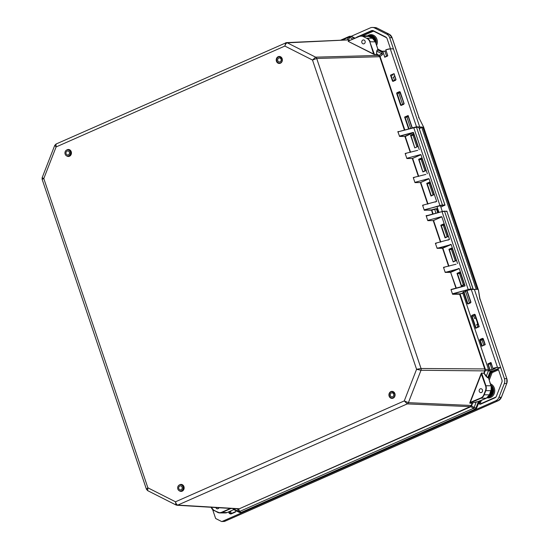 <?xml version="1.0" encoding="UTF-8"?>
<svg xmlns="http://www.w3.org/2000/svg" width="549" height="549" viewBox="0 0 549 549"><rect width="100%" height="100%" fill="white"/><g stroke="black" fill="none" stroke-linecap="round" stroke-linejoin="round"><path stroke-width="0.82" d="M444.669 211.166L447.099 211.495M473.19 289.028L446.831 211.145L473.149 289.33M473.204 289.048L470.96 289.048L470.836 289.385L472.634 289.385M416.403 127.169L418.846 127.361L444.93 205.052L440.854 207.131L444.992 205.045L418.832 127.498M479.25 401.367L476.628 408.058L475.503 409.286L241.594 512.437L240.078 512.553A2.32 2.031 -86.6 0 0 240.922 512.395L239.645 511.462L238.63 509.06L470.479 406.857L471.687 405.505L472.607 403.138L472.236 403.048L478.488 401.449L475.928 408.031L474.137 407.536L471.159 405.594L470.411 406.493A0.775 0.419 -126.1 0 1 470.836 406.658L474.803 409.252L240.757 512.588M479.421 401.264L472.586 402.973M348.196 41.141L359.252 36.268A6.451 5.648 90.4 0 1 361.324 35.829A6.451 5.648 90.4 0 1 363.575 36.385L368.839 36.433L366.54 35.87A6.451 5.648 90.4 0 1 368.791 36.426L372.394 38.252A6.451 5.648 90.4 0 1 375.372 41.82L378.076 49.815M378.735 55.524A0.775 0.384 123.9 0 0 379.126 55.346L378.92 55.229A0.775 0.343 116.8 0 1 378.584 55.435L379.695 56.719L316.698 58.455L312.505 60.047L315.627 57.165L378.584 55.435L376.6 54.433L374.411 54.406L376.6 54.433L376.669 51.126L377.369 49.781L378.247 49.938M488.486 377.938L491.129 385.775A6.451 5.648 90.4 0 1 491.012 390.716L489.406 394.834A6.451 5.648 90.4 0 1 486.277 398.245L478.611 401.319M488.493 377.568L487.759 377.808L484.218 373.299L481.665 373.114L484.218 373.299L485.241 370.644L485.241 368.949L460.041 293.832L453.014 293.948L468.222 289.529L453 293.646L452.609 294.285L451.017 289.714L463.136 286.221M418.564 127.148L416.245 127.169A4.646 0.824 161.4 0 0 413.671 127.615L398.437 131.726L413.788 127.793L439.955 205.532L424.205 210.054L431.349 210.226L434.623 209.368A3.225 0.57 -18.6 0 1 436.469 209.032L437.395 208.654M443.331 225.406L444.21 224.726M459.534 273.553L460.412 272.88M451.429 249.479L452.314 248.8M443.338 225.44L440.806 225.207L445.074 237.875L448.108 236.31L445.301 237.545M440.813 242.068L433.552 220.499L441.863 216.834L449.473 239.467L447.936 240.146M445.074 237.875L448.176 236.502L443.908 223.834L440.806 225.207M429.922 182.282L426.724 183.359L430.992 196.034L431.246 195.698L427.143 183.51L429.256 183.599M428.007 204.036L420.754 182.46L429.057 178.796L436.675 201.428L435.137 202.107M430.992 196.034L434.094 194.662L429.826 181.994L426.724 183.359M441.863 216.834L433.223 220.595L427.774 220.643L426.12 215.585L426.841 215.908L441.924 211.612L426.518 215.75M448.91 266.148L442.871 248.189L442.535 248.278L451.175 244.525L437.086 248.326L435.391 243.276L449.473 239.467M428.042 220.307L441.451 216.683M456.294 288.074L450.64 272.352L459.28 268.598L445.191 272.407L443.489 267.349L456.041 264.22M451.175 244.525L457.578 263.541M453.172 261.948L456.274 260.583L452.012 247.915L448.91 249.28L453.172 261.948L449.329 249.424L448.91 249.28M424.205 210.054L422.586 205.237L436.675 201.428M429.057 178.796L420.417 182.556L414.969 182.604L413.267 177.553L425.818 174.417M418.695 176.346L412.649 158.387L420.959 154.722L412.32 158.483L406.871 158.531L405.169 153.473L417.72 150.344M410.59 152.272L405.286 136.502L399.617 136.406L397.881 131.829L398.245 131.753M459.28 268.598L465.017 285.652M488.514 369.456L484.863 369.36L484.774 370.616L488.473 370.712A2.32 0.549 -88.8 0 0 488.5 369.456L462.855 293.207M460.213 272.277L457.015 273.354L461.277 286.022L461.531 285.693L457.427 273.505L459.547 273.587M461.277 286.022L464.379 284.656L460.11 271.988L457.015 273.354M451.443 249.514L449.329 249.424L452.108 248.203M420.959 154.722L427.355 173.745M422.888 171.954L425.99 170.588L421.728 157.92L418.626 159.285L422.888 171.954L419.045 159.436L418.626 159.285M415.236 182.268L428.652 178.645M405.286 136.502L412.889 132.817L404.867 136.358M413.095 133.057L413.328 132.384L399.617 136.406M413.514 132.611L419.258 149.664M407.138 158.194L420.548 154.571M424.734 209.649L439.969 205.841A4.646 0.824 -18.6 0 1 442.563 205.388L444.807 205.388M424.336 210.294L431.48 209.89L434.602 209.059A3.486 0.618 161.4 0 1 436.599 208.695M413.72 134.134L410.522 135.212L414.783 147.88L410.94 135.363L413.054 135.445L413.925 134.738M414.783 147.88L417.885 146.514L413.623 133.846L410.522 135.212M421.145 159.491L422.023 158.812M429.249 183.565L430.128 182.886M421.158 159.519L419.045 159.436M382.543 54.564L381.747 52.203A4.845 0.858 -18.6 0 1 382.632 51.325L384.767 57.014L382.831 51.263L381.747 52.203M472.236 403.048L469.875 403.22L472.113 403.186L471.159 405.594M470.411 406.493L470.157 406.644A0.775 0.35 -113.8 0 1 470.479 406.857M471.687 405.505L408.394 402.664L404.277 400.907L407.262 403.892L470.157 406.644L238.63 509.06L237.511 508.978L238.547 511.435A2.32 1.393 -22.8 0 0 239.645 511.462L473.341 408.401A2.32 0.803 -55.2 0 0 474.137 407.536L476.271 401.834M238.403 508.813L237.285 508.738L238.403 508.813M379.544 56.403L379.942 56.218L379.126 55.346L381.775 53.665A2.32 0.782 57.5 0 1 382.529 54.571L379.695 56.719L404.393 130.12M452.609 294.285L459.623 294.223L484.863 369.36M484.774 370.616L483.827 373.265M376.669 51.126L376.82 54.166L378.92 55.229M347.194 39.926A0.775 0.467 74.7 0 0 347.345 39.727L346.783 39.947M347.064 39.967L287.292 42.829A2.32 2.031 -92.5 0 0 286.386 42.63L347.4 39.919M348.135 40.043L347.345 39.727L348.471 37.339A2.32 1.359 25.1 0 1 349.562 37.366L348.649 39.905A0.775 0.343 116.8 0 1 348.306 40.118L349.336 40.633M485.241 368.949L421.042 368.496L316.698 58.455A2.32 2.011 88.4 0 0 315.627 57.165L287.292 42.829C286.269 43.055 285.459 44.126 284.856 46.061L285.734 42.788A2.32 2.031 -92.5 0 1 286.386 42.63M342.075 40.152L348.471 37.339L349.329 36.419A2.32 2.031 87.5 0 1 349.981 36.268L349.981 36.268A2.32 2.031 87.5 0 1 350.886 36.46L349.562 37.366L352.911 39.061M375.399 41.902L372.448 38.258L367.185 38.21A6.451 5.648 90.4 0 1 370.156 41.786L375.441 41.848L378.103 49.767L381.898 51.764L378.151 49.884L377.492 49.925L376.902 51.201L381.775 53.665L382.138 53.356M239.041 508.923A0.775 0.35 -113.8 0 0 238.712 508.71L177.807 505.087C176.792 504.847 176.03 503.749 175.515 501.793L175.961 504.963L147.64 490.634L147.866 487.8L43.796 178.555L42.115 179.283L42.156 177.698L43.796 178.555L56.101 146.947L54.728 145.389L56.025 144.037L56.101 146.947L284.856 46.061L312.505 60.047L416.581 369.292L421.001 370.273L485.158 370.898M361.88 42.602A1.963 1.716 -89.6 0 0 365.202 41.902A1.963 1.716 -89.6 0 0 363.5 39.933A1.963 1.716 -89.6 0 0 361.88 42.602M369.827 41.875L373.704 54.269L348.347 41.436L374.411 54.406L369.827 41.875A6.197 5.421 -89.6 0 0 366.965 38.444L363.363 36.618A6.197 5.421 -89.6 0 0 359.211 36.509L348.114 41.161M237.82 508.861L176.963 505.238A2.32 2.031 93.4 0 0 177.807 505.087L407.262 403.892A2.32 2.011 92.5 0 0 408.394 402.664L421.001 370.273A2.32 2.004 -89.5 0 0 421.042 368.496L416.581 369.292L404.277 400.907L175.515 501.793L147.866 487.8L146.425 489.234L42.115 179.283M233.847 508.621L233.469 508.909L238.547 511.435L239.103 512.286L233.407 509.41L234.155 508.642M484.067 373.464L486.153 376.449L488.473 370.712L489.035 370.829M489.934 370.973L490.339 371A2.32 2.004 -89.5 0 0 490.346 370.98M176.963 505.238L176.25 505.046M479.263 391.396A1.963 1.716 90.4 0 1 480.883 388.726A1.963 1.716 90.4 0 1 480.849 392.652A1.963 1.716 90.4 0 1 479.263 391.396M218.989 507.743A1.963 1.716 90.4 0 1 215.846 507.551M486.359 398.203L481.061 398.203L469.999 403.083L481.665 373.114L485.913 385.734L485.577 385.83A6.197 5.421 90.4 0 1 485.467 390.572L485.803 390.675A6.451 5.648 -89.6 0 0 485.913 385.734L491.197 385.796L491.081 390.689L485.803 390.675L484.197 394.8L483.861 394.69A6.197 5.421 90.4 0 1 480.855 397.963L469.875 402.554L469.875 403.22M485.577 385.83L481.157 373.567L469.875 402.554M280.464 61.57A2.011 1.764 90.4 0 1 277.657 59.937A2.011 1.764 90.4 0 1 281.095 59.326A2.011 1.764 90.4 0 1 280.464 61.57M277.773 57.391A3.177 2.779 -89.6 0 0 276.771 60.932A3.177 2.779 -89.6 0 0 279.393 63.121A3.177 2.779 -89.6 0 0 282.2 59.971A3.177 2.779 -89.6 0 0 279.441 56.773A3.177 2.779 -89.6 0 0 277.773 57.391M180.278 489.9A2.011 1.764 90.4 0 1 180.607 485.892A2.011 1.764 90.4 0 1 180.278 489.9M180.703 484.733A3.177 2.779 90.4 0 1 183.222 488.054A3.177 2.779 90.4 0 1 180.422 491.067A3.177 2.779 90.4 0 1 177.663 487.876A3.177 2.779 90.4 0 1 180.47 484.719A3.177 2.779 90.4 0 1 180.703 484.733M392.954 393.173A2.011 1.764 90.4 0 1 391.066 396.584A2.011 1.764 90.4 0 1 392.954 393.173M390.524 397.565A3.177 2.779 90.4 0 1 389.344 393.99A3.177 2.779 90.4 0 1 392.034 391.705A3.177 2.779 90.4 0 1 394.793 394.896A3.177 2.779 90.4 0 1 391.986 398.052A3.177 2.779 90.4 0 1 390.524 397.565A3.253 2.848 90.4 0 0 392.11 398.128C394.203 397.853 395.081 396.371 394.758 393.695L392.158 391.629A3.253 2.848 90.4 0 1 394.793 393.708A3.253 2.848 90.4 0 1 392.11 398.128M66.69 154.592A2.011 1.764 90.4 0 1 67.747 150.954A2.011 1.764 90.4 0 1 67.712 154.983A2.011 1.764 90.4 0 1 66.69 154.592M69.366 150.399A3.177 2.779 -89.6 0 0 67.753 149.795A3.177 2.779 -89.6 0 0 64.947 152.945A3.177 2.779 -89.6 0 0 67.705 156.142A3.177 2.779 -89.6 0 0 70.368 153.96A3.177 2.779 -89.6 0 0 69.366 150.399M394.649 76.441L393.496 77.217M393.468 77.073L393.098 77.272L393.461 77.224M475.372 318.118L475.956 317.857M475.571 317.953A10.342 4.385 76.2 0 1 477.603 323.972L476.539 324.83M477.98 323.876L477.603 323.972M478.165 324.432L476.937 324.733M235.995 510.714A1.613 1.414 90.4 0 1 235.089 512.203L231.287 513.878A1.613 1.414 90.4 0 1 230.209 513.85L229.626 513.555A1.613 1.414 90.4 0 1 228.809 511.798M490.751 371.947A1.613 1.414 90.4 0 1 491.053 371.762L496.824 369.216A1.613 1.414 90.4 0 1 498.65 370.136L501.903 379.812A3.225 2.827 90.4 0 1 501.848 382.276L496.447 396.158A3.225 2.827 90.4 0 1 494.875 397.86L480.636 404.139A1.613 1.414 90.4 0 1 478.728 402.836M356.527 37.462A1.613 1.414 90.4 0 1 357.083 37.023L371.33 30.737A3.225 2.827 90.4 0 1 372.455 30.524A3.225 2.827 90.4 0 1 373.485 30.799L385.624 36.941A3.225 2.827 90.4 0 1 387.114 38.725L390.366 48.401A1.613 1.414 90.4 0 1 390.456 48.827M375.537 42.122A6.451 5.648 -89.6 0 0 369.758 35.445A6.451 5.648 -89.6 0 0 367.617 35.994M487.999 397.085A6.451 5.648 -89.6 0 0 492.611 392.789A6.451 5.648 -89.6 0 0 491.307 386.167M490.868 363.877L491.321 363.761M490.037 363.671L490.566 363.932M484.897 344.683L481.734 346.213L484.945 344.539M484.87 344.697L485.247 344.669L484.87 344.697M482.214 345.836L480.114 340.051L482.496 338.349L483.223 338.637L484.966 344.539M482.496 338.349L479.881 339.502L479.702 340.181L481.734 346.213L485.247 344.669L483.223 338.637M495.212 368.585L492.089 369.765L490.017 369.745L488.095 363.829L490.785 362.649L493.036 368.557L490.731 362.512L487.876 364.062L489.811 369.813A4.845 0.858 161.4 0 0 488.933 370.685A4.845 0.858 161.4 0 0 489.145 370.843M489.605 370.959L488.933 370.685L462.718 292.795L463.493 292.013L467.432 303.721L467.933 304.009L470.555 302.856L470.953 302.176L467.007 290.469L471.268 289.488L497.49 367.391A4.845 0.858 161.4 0 0 493.016 368.406L493.071 368.551A4.721 0.837 -18.6 0 1 497.421 367.562L500.564 367.562L492.673 371M479.215 326.73L475.118 314.563L474.398 314.275L471.776 315.421L471.598 316.107L475.695 328.275L479.215 326.73L475.956 327.911M491.081 362.656L492.913 368.454M492.714 371.014L489.687 370.959A4.721 0.837 -18.6 0 1 489.948 369.916L492.089 369.765L490.175 364.083L487.876 364.062M487.958 363.726L489.921 363.905L491.108 363.129M384.568 57.075L387.766 55.669L385.83 49.925L387.669 55.717L385.007 57.007M387.58 56.012L384.815 57.22M386.084 51.057L382.66 51.201L384.904 51.277L386.592 56.279M416.458 126.977L422.044 127.073L416.519 126.812L412.285 127.862L416.519 126.812L390.305 48.909A4.845 0.858 -18.6 0 0 385.83 49.925L385.734 49.966M409.046 128.864L405.045 117.191L408.133 115.53L404.62 117.074L408.621 128.974M395.822 79.646L394.038 73.641L390.517 75.179L392.933 75.131M390.517 75.179L392.514 81.094L393.015 81.382L395.63 80.236L396.028 79.55L394.038 73.641M400.194 91.937L399.473 91.649L396.852 92.802L396.68 93.481L400.612 105.168L401.113 105.456L403.735 104.31L404.133 103.631L400.194 91.937L403.92 103.727M470.74 302.273L466.78 290.593L471.124 289.412L474.391 289.44L504.407 378.625A6.451 5.648 90.4 0 1 504.298 383.559L498.924 397.366A6.451 5.648 90.4 0 1 495.788 400.77L222.043 521.495A0.775 0.679 90.4 0 1 221.522 521.481L215.908 518.64A0.775 0.679 90.4 0 1 215.544 518.215L212.641 509.589M474.391 289.44L477.383 289.337L422.86 127.341L421.845 127.286L422.456 127.093M470.555 302.856L470.953 302.176M481.933 339.591L483.298 339.666M483.182 339.701L482.695 339.817M476.017 327.87L472.016 315.97L474.013 316.052L473.698 315.702L474.981 314.954M483.793 345.108L481.796 339.776L483.079 339.028M479.702 340.181L482.118 340.133L479.881 339.502M467.432 303.721L467.844 303.59L463.905 291.876L462.793 292.562M390.243 48.834L393.448 48.909L419.683 126.867M405.045 117.191L404.62 117.074M405.114 117.184L406.933 117.26M412.031 127.821L408.133 115.53L412.285 127.862M351.216 36.296L370.294 27.882A6.451 5.648 90.4 0 1 372.545 27.45A6.451 5.648 90.4 0 1 374.617 27.999L386.688 34.107A6.451 5.648 90.4 0 1 389.666 37.682L393.448 48.909L390.161 48.834A4.721 0.837 161.4 0 0 385.803 49.822L387.656 55.73M422.044 127.073L419.21 128.439M473.835 316.046L471.598 316.107M471.776 315.421L474.398 314.275M474.761 314.556L478.934 326.621M470.507 302.65L467.995 303.755L470.719 302.3L466.78 290.593L471.166 289.405L475.853 289.33M406.919 117.225L408.161 116.409M395.63 80.236L395.802 79.68L392.926 80.964L390.936 75.055M393.811 73.765L396.028 79.55M392.514 81.094L393.413 80.95M403.735 104.31L403.899 103.754L401.031 105.037L397.092 93.351L396.68 93.481M400.612 105.168L401.518 105.024M403.693 104.097L401.175 105.202M399.727 91.909L404.133 103.631M398.91 93.426L397.119 93.014L399.473 91.649M396.852 92.802L398.773 93.076L400.056 92.328M399.096 93.433L398.773 93.076L399.096 93.433M419.306 128.727L421.845 127.286M491.561 387.862A5.655 4.948 90.4 0 1 491.89 388.651A5.655 4.948 90.4 0 1 488.85 396.042M373.636 39.075A5.634 4.934 -89.6 0 0 369.251 36.261L369.772 36.248A5.655 4.948 90.4 0 1 374.507 39.857A5.655 4.948 90.4 0 1 374.603 40.166M418.667 117.438L419.161 118.2L418.654 117.719M423.3 126.442L419.161 118.2L423.348 126.558M479.888 298.484L478.474 290.133M478.454 290.071L479.881 299.349M423.409 126.49L478.399 290.297M225.447 520.85A0.515 0.508 -177.8 0 1 225.145 521.125L225.09 520.596L225.145 521.125L224.438 521.433A0.686 0.604 90.4 0 1 224.033 521.447M228.713 519.532L225.145 521.125M66.676 155.909A3.507 3.074 -89.6 0 0 70.67 155.292A3.507 3.074 -89.6 0 0 70.704 150.687A3.507 3.074 -89.6 0 0 66.717 150.014M67.898 149.795A3.253 2.848 90.4 0 1 68.515 149.719A3.253 2.848 90.4 0 1 71.336 152.993A3.253 2.848 90.4 0 1 68.467 156.225A3.253 2.848 90.4 0 1 67.85 156.142M282.165 58.681A3.507 3.074 -89.6 0 0 276.909 57.748A3.507 3.074 -89.6 0 0 278.817 63.416A3.507 3.074 -89.6 0 0 282.165 58.681M179.386 490.833A3.507 3.074 -89.6 0 0 183.38 490.216A3.507 3.074 -89.6 0 0 183.414 485.618A3.507 3.074 -89.6 0 0 179.434 484.939M394.882 393.612A3.507 3.074 -89.6 0 0 389.618 392.672A3.507 3.074 -89.6 0 0 391.533 398.348A3.507 3.074 -89.6 0 0 394.882 393.612M282.076 58.777A3.253 2.848 90.4 0 1 279.393 63.204A3.253 2.848 90.4 0 1 276.572 59.93A3.253 2.848 90.4 0 1 279.441 56.698A3.253 2.848 90.4 0 1 282.076 58.777M390.565 392.171A3.253 2.848 90.4 0 1 392.158 391.629M180.614 484.719A3.253 2.848 90.4 0 1 181.232 484.65A3.253 2.848 90.4 0 1 184.052 487.924A3.253 2.848 90.4 0 1 181.184 491.156A3.253 2.848 90.4 0 1 180.566 491.074M418.77 127.313L416.533 127.313L442.563 205.388M465.408 291.094L466.828 290.737A2.285 0.405 161.4 0 0 465.113 291.787M227.231 512.485L227.149 512.526A6.451 5.648 90.4 0 1 225.076 512.958L227.197 512.512L233.792 509.602M233.778 509.596L227.149 512.526L221.933 512.485L231.06 508.456M354.983 38.142L351.662 36.481M354.572 38.327L350.886 36.46L354.963 38.156M241.69 512.395L474.803 409.252A2.32 2.011 -87.5 0 0 475.928 408.031L476.704 408.037L475.599 409.238M476.662 407.969L479.38 401.298L486.318 398.238L489.475 394.813L484.197 394.8A6.451 5.648 -89.6 0 1 481.061 398.203L480.855 397.963M372.448 38.258L368.88 36.467M489.44 394.752L490.854 390.504M490.957 385.968L488.528 377.877L491.122 370.994L488.459 377.657L487.766 377.609L490.339 371L491.053 370.987M438.425 212.559L437.203 209.107M437.718 212.744L436.469 209.032L437.176 209.025L438.37 212.573M444.93 205.052L442.693 205.052A4.907 0.872 161.4 0 0 439.955 205.532L439.969 205.841M413.658 127.615L416.533 127.313A4.907 0.872 -18.6 0 0 413.788 127.793L398.457 131.726M381.733 52.073L377.369 49.781M445.328 237.532L441.224 225.351L444.004 224.122M431.219 195.705L434.026 194.47L431.246 195.698M436.393 243.262L435.391 243.276M427.774 220.643L433.223 220.595L440.476 242.164M444.498 267.342L443.489 267.349M437.086 248.326L442.535 248.278L448.581 266.238M450.77 244.367L442.666 247.942L437.361 247.997M458.868 268.447L450.763 272.016L445.459 272.071M445.191 272.407L450.64 272.352L455.958 288.163M427.252 215.579L426.12 215.585M431.48 209.89L432.66 214.117M423.595 205.223L422.586 205.237M414.969 182.604L420.417 182.556L427.678 204.125M414.275 177.54L413.267 177.553M406.871 158.531L412.32 158.483L418.359 176.435M406.178 153.466L405.169 153.473M404.874 136.358L410.261 152.361M398.986 131.582L397.853 131.588M451.017 289.714L465.003 285.933M468.235 289.838A4.646 0.824 -18.6 0 1 470.836 289.385M441.945 211.612A4.646 0.824 161.4 0 1 444.512 211.166L470.96 289.048A4.907 0.872 161.4 0 0 468.222 289.529L442.062 211.79A4.907 0.872 -18.6 0 1 444.8 211.31L447.037 211.31M453 293.646L452.479 294.051M462.91 293.358A3.225 0.57 -18.6 0 0 462.889 293.365L459.746 293.887M426.154 215.826L426.841 215.908M462.814 293.07L460.041 293.832M453.399 261.619L456.205 260.384L453.426 261.612M461.503 285.693L464.31 284.457L461.531 285.693M413.328 132.384L399.343 136.166M397.881 131.829L398.574 131.911M433.092 214L431.775 209.835M435.927 213.232L434.602 209.059M423.114 171.631L425.921 170.389L423.142 171.624M421.824 158.208L419.038 159.436M233.442 509.438L233.469 508.909M481.672 372.915L481.157 373.567M404.826 130.003L380.134 56.636M374.528 54.55L373.704 54.269M349.734 40.461L348.649 39.905M348.176 41.148L359.211 36.509M366.965 38.444L363.363 36.618M239.364 512.354A2.32 2.031 -86.6 0 0 240.078 512.553L239.089 512.279M230.395 508.422L221.727 512.244A6.197 5.421 90.4 0 1 217.582 512.128L213.973 510.302A6.197 5.421 90.4 0 1 211.269 507.283M210.994 506.953L213.98 510.536L219.861 512.917A6.451 5.648 -89.6 0 1 217.61 512.368L213.973 510.302M211.139 507.276A6.451 5.648 -89.6 0 0 213.959 510.515M221.727 512.244L221.933 512.485A6.451 5.648 -89.6 0 1 219.861 512.917L225.076 512.958M486.153 376.449L487.759 377.808M485.467 390.572L483.861 394.69M231.616 513.13L231.033 512.835A0.775 0.343 -63.2 0 1 230.388 513.535L230.971 513.83A0.775 0.343 116.8 0 0 231.616 513.13A0.81 0.714 90.4 0 0 232.158 513.143A0.775 0.35 66.2 0 1 232.227 513.466M231.033 512.835A0.81 0.714 90.4 0 1 230.738 511.627L230.065 511.249M229.702 511.407A1.585 1.386 -89.6 0 0 230.388 513.535L229.626 513.555M230.209 513.85L230.971 513.83A1.585 1.386 -89.6 0 0 231.191 513.919M230.738 511.627A8.063 7.055 -89.6 0 0 231.198 510.748M235.782 511.544L232.158 513.143M495.774 397.222A0.775 0.35 66.2 0 0 495.747 397.119L481.507 403.398A0.775 0.35 -113.8 0 1 481.576 403.728M481.507 403.398A0.81 0.714 90.4 0 1 480.601 402.314L479.613 401.998A1.585 1.386 -89.6 0 0 480.54 404.181M480.601 402.314L481.336 400.434M479.991 401.024L479.613 401.998L479.057 401.985M487.107 397.805A7.254 6.348 -89.6 0 0 494.505 392.652A7.254 6.348 -89.6 0 0 490.545 383.868M490.978 385.158A6.478 5.675 90.4 0 1 493.476 392.501A6.478 5.675 90.4 0 1 487.91 397.174M497.765 369.182A1.585 1.386 -89.6 0 0 497.586 369.244A0.775 0.35 -113.8 0 1 498.197 369.971A0.81 0.714 90.4 0 1 498.561 369.923M489.262 380.059L492.034 372.943L491.046 372.627L488.747 378.529M496.824 369.216L497.586 369.244L491.815 371.79A0.775 0.35 -113.8 0 1 492.426 372.517L498.197 369.971M491.053 371.762L491.815 371.79A1.585 1.386 -89.6 0 0 491.046 372.627L490.49 372.613M492.034 372.943A0.81 0.714 90.4 0 1 492.426 372.517M374.404 31.259A0.775 0.343 -63.2 0 1 374.322 31.54L386.462 37.682M372.833 30.572A3.198 2.8 -89.6 0 0 372.092 30.771A0.775 0.35 -113.8 0 1 372.702 31.492A2.422 2.121 90.4 0 1 374.322 31.54M382.365 51.386L377.89 49.129M371.33 30.737L372.092 30.771L360.453 35.905M362.841 35.843L372.702 31.492M376.607 45.32A7.254 6.348 -89.6 0 0 375.241 36.481A7.254 6.348 -89.6 0 0 367.398 35.953M369.758 35.445L370.513 35.424A6.478 5.675 90.4 0 1 376.079 43.742M357.083 37.023L357.495 37.037M382.639 51.215A4.721 0.837 161.4 0 0 381.829 51.949M382.77 51.187L384.842 51.201M497.421 367.562L500.564 367.562M492.028 369.93L495.123 368.564M492.762 371.007L489.687 370.959M475.159 289.35L471.2 289.412M465.696 291.862L463.555 291.869M462.718 292.802L463.528 291.883L465.669 291.78L463.836 291.8M477.719 327.074L476.875 324.555M504.407 378.625L506.823 378.673A6.362 5.572 90.4 0 1 506.713 383.545L501.34 397.346A6.362 5.572 90.4 0 1 498.245 400.708L229.008 519.443M479.744 298.21L506.823 378.673L479.895 298.505M389.666 37.682L392.082 37.73L419.161 118.2M422.86 127.341L421.817 127.622L476.237 289.33M506.844 378.755L506.775 383.525L504.298 383.559M498.32 400.674L495.788 400.77M501.367 397.27L498.924 397.366M506.741 383.463L501.402 397.325L498.286 400.701L229.05 519.436L224.493 521.426L222.043 521.495M392.103 37.806L392.082 37.73A6.362 5.572 90.4 0 0 389.145 34.21L392.144 37.751L419.134 117.946M377.149 28.136L389.145 34.21L386.688 34.107M389.193 34.216L377.115 28.109L375.029 27.56A6.362 5.572 90.4 0 1 377.074 28.095L374.617 27.999M224.534 521.392L221.817 521.55M369.552 36.797A5.119 4.481 90.4 0 1 372.14 38.101M369.251 36.261A5.634 4.934 -89.6 0 0 368.612 36.323L369.251 36.261M490.971 390.977A5.119 4.481 90.4 0 1 489.687 394.271M489.097 395.63A5.634 4.934 -89.6 0 0 491.492 389.145M68.515 149.719C70.711 149.85 71.494 151.524 70.848 154.743L68.467 156.225M279.441 56.698L282.042 58.77C282.316 61.632 281.438 63.114 279.393 63.204M181.232 484.65C183.428 484.781 184.203 486.448 183.565 489.667L181.184 491.156M359.231 36.268L366.54 35.87M340.579 40.221L349.068 36.481L350.66 36.234M464.502 285.851L451.093 289.474M446.831 211.145L441.924 211.612L426.703 215.723M286.393 42.63L56.025 144.037M42.156 177.698L54.728 145.389M147.64 490.634L146.425 489.234M279.393 63.121L280.004 63.128M279.441 56.773L280.052 56.78M181.836 484.733L180.47 484.719M181.794 491.081L180.422 491.067M392.768 391.705L392.034 391.705M392.72 398.059L391.986 398.052M67.705 156.142L69.078 156.149M67.753 149.795L69.126 149.802M393.441 77.169L394.539 80.435M398.78 93.042L402.643 104.509M406.884 117.115L410.686 128.418M413.006 135.308L416.856 146.741M421.11 159.382L424.96 170.814M429.208 183.455L433.058 194.895L429.208 183.455M437.011 206.637L438.953 212.415L437.011 206.637M440.387 205.731L442.329 211.509L440.387 205.731M474.7 318.619L473.705 315.661M469.464 303.062L465.518 291.341M463.342 284.883L459.499 273.443M455.245 260.809L451.395 249.37M447.14 236.736L443.29 225.296M482.749 338.609L484.939 344.559M393.338 48.827L390.202 48.827L385.803 49.822M412.416 127.951L412.011 127.848L407.989 115.894M474.652 314.529L478.906 326.614L475.908 327.931M393.07 81.128L395.589 80.024M423.409 126.496L478.474 290.126M375.029 27.56L372.545 27.45"/></g></svg>

